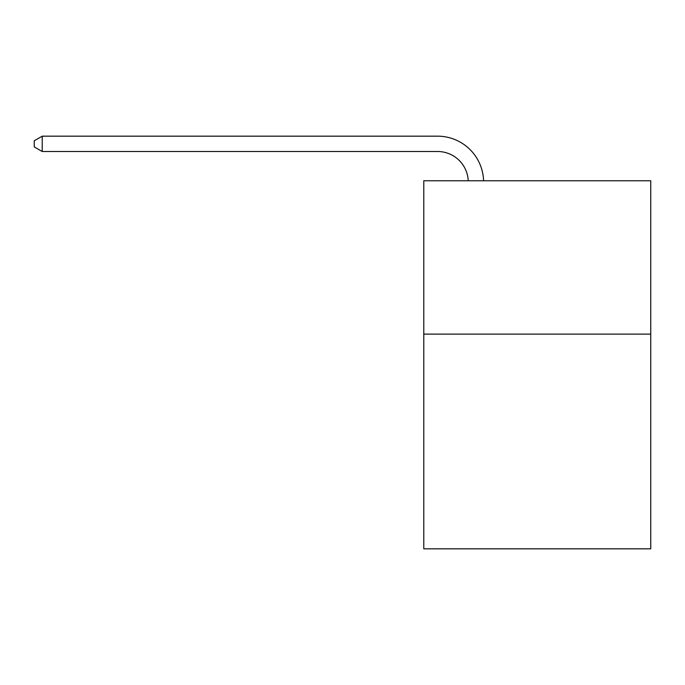 <?xml version="1.0" encoding="UTF-8"?>
<svg xmlns="http://www.w3.org/2000/svg" width="685" height="685" viewBox="0 0 685 685"><rect width="100%" height="100%" fill="white"/><g stroke="black" fill="none" stroke-linecap="round" stroke-linejoin="round"><path stroke-width="1.03" d="M650.75 334.126L650.75 548.831L423.784 548.831L423.784 180.772L650.75 180.772L650.75 334.126L423.784 334.126M437.578 151.505A30.671 30.671 0 0 1 468.223 180.772A30.671 30.671 0 0 0 437.578 151.505A30.671 30.671 0 0 1 468.223 180.772A30.671 30.671 0 0 0 437.578 151.505A30.671 30.671 0 0 1 468.223 180.772A30.671 30.671 0 0 0 437.578 151.505A30.671 30.671 0 0 1 468.223 180.772A30.671 30.671 0 0 0 437.578 151.505L42.222 151.505L34.25 146.907L34.25 140.776L42.222 136.169L437.578 136.169A46.006 46.006 0 0 1 483.567 180.772M42.222 151.505L42.222 136.169L437.578 136.169"/></g></svg>
